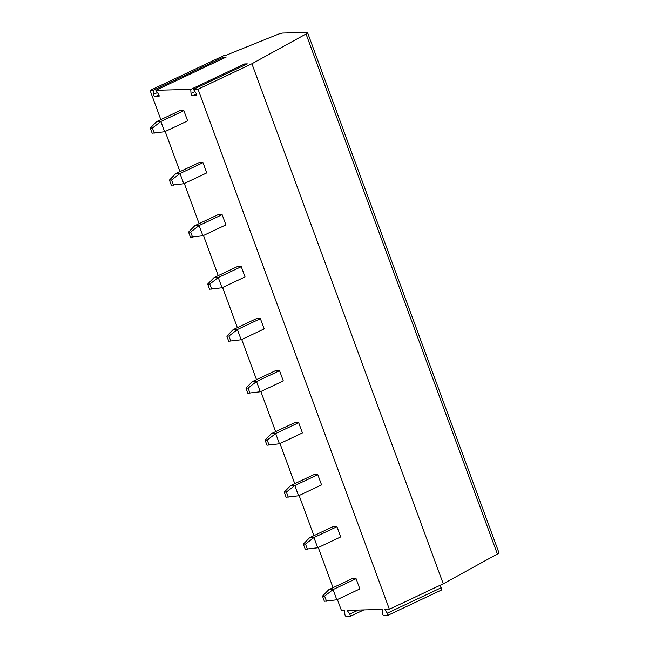 <?xml version="1.0" encoding="UTF-8"?>
<svg xmlns="http://www.w3.org/2000/svg" width="649" height="649" viewBox="0 0 649 649"><rect width="100%" height="100%" fill="white"/><g stroke="black" fill="none" stroke-linecap="round" stroke-linejoin="round"><path stroke-width="0.97" d="M155.874 90.284L190.749 89.392L191.017 93.472A1.663 0.746 -115.3 0 0 192.558 95.752L196.282 95.663A1.663 0.746 -115.3 0 0 196.428 95.63A1.663 0.746 -115.3 0 0 196.128 93.342L193.426 89.327L198.026 89.213L251.909 63.764L306.044 33.983A5.541 0.965 -20.2 0 0 307.577 32.653A5.541 0.965 -20.2 0 0 306.855 32.45L282.94 33.058A5.541 0.965 -20.2 0 0 277.228 34.616L226.485 55.092L224.83 55.133L150.081 90.43L153.196 90.349L153.464 94.421A1.663 0.746 -115.3 0 0 155.006 96.709L158.729 96.612A1.663 0.746 -115.3 0 0 158.875 96.579A1.663 0.746 -115.3 0 0 158.575 94.292L155.874 90.284L226.144 57.096L223.459 57.169L223.54 58.329M153.196 90.349L223.459 57.169M193.426 89.327L247.31 63.878L244.632 63.951L244.714 65.111M190.749 89.392L244.632 63.951M198.026 89.213L389.368 609.257L443.251 583.808L497.385 554.035A5.541 0.965 -20.2 0 0 498.919 552.697L307.577 32.653M337.399 599.53L341.423 610.474L344.595 610.393L344.854 614.262A1.663 0.746 -115.3 0 0 346.396 616.55L349.876 616.461A1.663 0.746 -115.3 0 0 350.014 616.428A1.663 0.746 -115.3 0 0 349.714 614.141L347.15 610.328L382.147 609.443L382.407 613.313A1.663 0.746 -115.3 0 0 383.948 615.593L387.429 615.503A1.663 0.746 -115.3 0 0 387.567 615.471A1.663 0.746 -115.3 0 0 387.266 613.183L384.703 609.379L389.368 609.257M150.081 90.43L160.83 119.627M165.195 131.487L179.96 171.628M184.324 183.489L199.097 223.637M203.462 235.498L218.226 275.638M222.591 287.499L237.364 327.648M241.728 339.508L256.501 379.649M260.857 391.509L275.63 431.658M279.995 443.51L294.768 483.659M299.132 495.52L313.897 535.66M318.261 547.521L333.034 587.669M322.488 596.131L324.378 601.25L336.839 599.79L359.846 588.927L356.074 578.689L351.815 578.803L328.808 589.665L333.075 589.56L324.622 596.074L322.488 596.131L328.808 589.665M303.359 544.122L305.241 549.241L317.702 547.788L340.709 536.926L336.945 526.688L332.677 526.793L309.678 537.656L313.938 537.55L305.492 544.065L303.359 544.122L309.678 537.656M284.221 492.12L286.104 497.239L298.572 495.779L321.571 484.917L317.807 474.679L313.548 474.792L290.541 485.655L294.8 485.549L286.355 492.064L284.221 492.12L290.541 485.655M265.092 440.111L266.974 445.23L279.435 443.778L302.442 432.915L298.67 422.677L294.411 422.783L271.404 433.646L275.671 433.54L267.218 440.063L265.092 440.111L271.404 433.646M245.955 388.11L247.837 393.229L260.298 391.777L283.305 380.906L279.541 370.676L275.281 370.782L252.274 381.644L256.533 381.539L248.088 388.053L245.955 388.11L252.274 381.644M226.826 336.101L228.708 341.22L241.168 339.768L264.175 328.905L260.403 318.667L256.144 318.773L233.137 329.643L237.404 329.53L228.951 336.052L226.826 336.101L233.137 329.643M207.688 284.1L209.57 289.219L222.031 287.767L245.038 276.904L241.274 266.666L237.007 266.771L214.008 277.634L218.267 277.529L209.822 284.043L207.688 284.1L214.008 277.634M188.551 232.091L190.441 237.209L202.902 235.757L225.901 224.895L222.136 214.657L217.877 214.77L194.87 225.633L199.129 225.519L190.684 232.042L188.551 232.091L194.87 225.633M169.421 180.089L171.304 185.208L183.764 183.756L206.771 172.894L203.007 162.656L198.74 162.761L175.741 173.624L180 173.518L171.547 180.033L169.421 180.089L175.741 173.624M150.284 128.08L152.166 133.199L164.635 131.747L187.634 120.884L183.87 110.646L179.611 110.76L156.604 121.623L160.863 121.509L152.418 128.031L150.284 128.08L156.604 121.623M251.909 63.764L443.251 583.808M441.312 590.063A1.663 0.746 -115.3 0 0 441.458 590.03A1.663 0.746 -115.3 0 0 441.158 587.743L439.657 585.512M336.839 599.79L333.075 589.56L356.074 578.689M326.504 601.193L324.622 596.074M317.702 547.788L313.938 537.55L336.945 526.688M307.375 549.184L305.492 544.065M298.572 495.779L294.8 485.549L317.807 474.679M288.237 497.183L286.355 492.064M279.435 443.778L275.671 433.54L298.67 422.677M269.108 445.173L267.218 440.063M260.298 391.777L256.533 381.539L279.541 370.676M249.97 393.172L248.088 388.053M241.168 339.768L237.404 329.53L260.403 318.667M230.833 341.171L228.951 336.052M222.031 287.767L218.267 277.529L241.274 266.666M211.704 289.162L209.822 284.043M202.902 235.757L199.129 225.519L222.136 214.657M192.566 237.161L190.684 232.042M183.764 183.756L180 173.518L203.007 162.656M173.437 185.152L171.547 180.033M164.635 131.747L160.863 121.509L183.87 110.646M154.3 133.15L152.418 128.031M191.017 93.472L194.96 91.606M192.558 95.752L196.444 93.918M306.044 33.983L497.385 554.035M349.714 614.141L358.386 610.044M387.266 613.183L441.158 587.743M153.464 94.421L157.407 92.564M155.006 96.709L158.891 94.876M363.829 609.906L350.014 616.428M441.458 590.03L387.567 615.471"/></g></svg>
